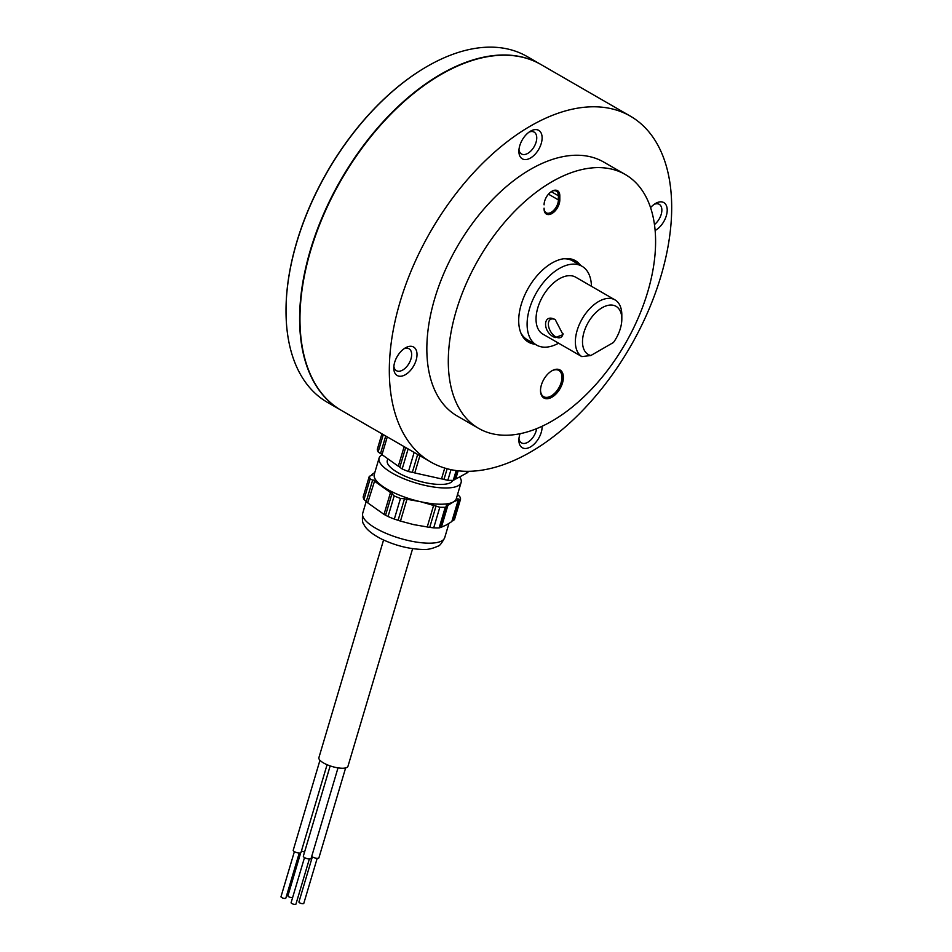 <?xml version="1.0" encoding="UTF-8"?>
<svg xmlns="http://www.w3.org/2000/svg" width="952" height="952" viewBox="0 0 952 952"><rect width="100%" height="100%" fill="white"/><g stroke="black" fill="none" stroke-linecap="round" stroke-linejoin="round"><path stroke-width="1.43" d="M544.08 204.847A11.115 6.426 -60 0 1 551.946 191.233L551.946 191.233A11.115 6.426 -60 0 1 559.812 195.767L559.812 199.896A11.115 6.426 -60 0 1 551.946 213.522A11.115 6.426 -60 0 1 544.08 208.976L544.08 208.155A10.115 5.831 120 0 0 546.174 212.784A10.115 5.831 120 0 0 553.969 210.071A10.115 5.831 120 0 0 558.384 199.896L558.384 195.767A10.115 5.831 120 0 0 556.289 191.138A10.115 5.831 120 0 0 551.577 191.447M551.946 370.768L551.946 370.768A16.172 9.341 -60 0 1 563.382 377.373A16.172 9.341 -60 0 1 551.946 397.174A16.172 9.341 -60 0 1 540.51 390.57A16.172 9.341 -60 0 1 551.946 370.768L551.946 370.768M540.51 390.153A15.161 8.758 120 0 0 543.652 396.687A15.161 8.758 120 0 0 551.232 395.937A15.161 8.758 120 0 0 561.133 382.573A15.161 8.758 120 0 0 558.812 370.423A15.161 8.758 120 0 0 551.577 370.982M580.613 265.453A47.005 27.144 120 0 0 575.448 260.717A47.005 27.144 120 0 0 551.946 263.05A47.005 27.144 120 0 0 521.232 304.473A47.005 27.144 120 0 0 528.443 342.137A47.005 27.144 120 0 0 535.119 344.243M577.043 263.383A47.005 27.144 120 0 0 573.592 259.801M551.946 421.117A146.584 84.633 -60 0 1 478.654 428.376A146.584 84.633 -60 0 1 456.187 310.911A146.584 84.633 -60 0 1 551.946 181.737A146.584 84.633 -60 0 1 625.238 174.478A146.584 84.633 -60 0 1 647.705 291.943A146.584 84.633 -60 0 1 551.946 421.117M478.654 428.376L457.21 416A146.584 84.633 -60 0 1 434.731 298.535A146.584 84.633 -60 0 1 530.502 169.361A146.584 84.633 -60 0 1 603.794 162.102L625.238 174.478M530.502 131.186L530.502 131.174A16.434 9.484 -60 0 1 542.116 137.885A16.434 9.484 -60 0 1 530.502 158.008A16.434 9.484 -60 0 1 518.888 151.297A16.434 9.484 -60 0 1 530.502 131.186A16.434 9.484 -60 0 1 530.502 131.174M529.074 132.102A12.638 7.295 -60 0 1 534.131 132.102A12.638 7.295 -60 0 1 536.071 142.229A12.638 7.295 -60 0 1 527.813 153.367A12.638 7.295 -60 0 1 521.494 153.986A12.638 7.295 -60 0 1 518.971 149.595M654.167 204.335A12.638 7.295 -60 0 1 659.236 204.323A12.638 7.295 -60 0 1 661.438 213.462A12.638 7.295 -60 0 1 654.464 224.541M650.561 207.643A16.434 9.484 -60 0 1 655.595 203.407L655.595 203.407A16.434 9.484 -60 0 1 667.209 210.118A16.434 9.484 -60 0 1 655.595 230.229A16.434 9.484 -60 0 1 655.131 230.491M536.619 428.65A12.638 7.295 -60 0 1 527.813 442.263A12.638 7.295 -60 0 1 521.494 442.894A12.638 7.295 -60 0 1 518.971 438.503M542.105 426.258A16.434 9.484 -60 0 1 530.502 446.916A16.434 9.484 -60 0 1 518.888 440.205A16.434 9.484 -60 0 1 520.03 433.731M403.969 348.789A12.638 7.295 -60 0 1 409.039 348.777A12.638 7.295 -60 0 1 410.978 358.904A12.638 7.295 -60 0 1 402.72 370.042A12.638 7.295 -60 0 1 396.401 370.661A12.638 7.295 -60 0 1 393.866 366.282M405.397 347.861L405.397 347.861A16.434 9.484 -60 0 1 417.012 354.56A16.434 9.484 -60 0 1 405.397 374.683A16.434 9.484 -60 0 1 393.783 367.972A16.434 9.484 -60 0 1 405.397 347.861L405.397 347.861M530.502 452.069A199.658 115.275 -60 0 1 430.673 461.958A199.658 115.275 -60 0 1 400.066 301.962A199.658 115.275 -60 0 1 530.502 126.021A199.658 115.275 -60 0 1 630.331 116.132A199.658 115.275 -60 0 1 660.938 276.128A199.658 115.275 -60 0 1 530.502 452.069M430.673 461.958L341.316 410.372A199.658 115.275 -60 0 1 310.709 250.376A199.658 115.275 -60 0 1 441.145 74.434A199.658 115.275 -60 0 1 540.974 64.546L630.331 116.132M526.718 340.983A47.005 27.144 120 0 0 531.549 342.185M436.075 505.976L429.721 527.384L413.68 524.611L400.471 521.089L406.956 499.264L420.487 501.692L439.824 507.237L433.707 527.848A47.493 14.839 16.6 0 0 436.492 527.932A47.493 14.839 16.6 0 0 439.134 527.908L445.25 507.285L446.881 506.083C445.857 504.857 446.202 504.62 447.892 505.357L453.271 502.002A42.781 13.364 -163.4 0 1 440.217 504.215A42.781 13.364 -163.4 0 1 420.487 501.692A42.781 13.364 -163.4 0 1 382.502 486.234A42.781 13.364 -163.4 0 1 374.267 474.346L379.086 458.114A42.781 13.364 -163.4 0 1 382.192 454.794M445.25 507.285A47.493 14.839 -163.4 0 1 442.62 507.309A47.493 14.839 -163.4 0 1 439.824 507.237M439.134 527.908L440.514 527.479L446.881 506.083L446.238 505.095M459.637 476.916A42.781 13.364 -163.4 0 1 461.113 482.497A42.781 13.364 -163.4 0 1 445.036 487.983A42.781 13.364 -163.4 0 1 400.126 477.13A42.781 13.364 -163.4 0 1 379.086 458.114M374.814 472.513L371.923 474.417L372.22 475.107L369.281 476.345L363.152 496.968A47.493 14.839 16.6 0 0 364.021 499.479L370.149 478.856A47.493 14.839 -163.4 0 1 369.281 476.345M387.821 458.793L387.297 460.554A34.224 10.698 16.6 0 0 404.124 475.774A34.224 10.698 16.6 0 0 440.05 484.449A34.224 10.698 16.6 0 0 452.807 480.367M450.998 469.669L447.833 480.308A47.493 14.839 16.6 0 0 450.617 480.379A47.493 14.839 16.6 0 0 453.259 480.355L456.175 470.562M433.707 505.06L427.21 527.051M433.707 527.848L429.721 527.384M461.113 482.497L456.294 498.729A42.781 13.364 -163.4 0 1 453.271 502.002L458.317 499.74L451.819 521.565L446.452 524.921L441.407 527.182L447.892 505.357M385.738 436.016L380.502 453.604L378.146 451.926L383.299 434.612M381.919 433.815L377.289 449.427A47.493 14.839 16.6 0 0 378.146 451.926M468.836 471.299L467.087 472.906L467.563 471.311M466.349 472.68L467.087 472.906M466.766 471.311L466.135 473.418L455.722 479.023L458.162 470.812M454.985 478.808L455.722 479.023M453.259 480.355L454.77 479.546L457.388 470.716M447.142 468.753L443.965 479.439L447.833 480.308M441.561 478.725L443.965 479.439M444.739 468.063L441.514 478.892L414.786 472.942L419.892 455.734M412.383 472.228L414.786 472.942M408.122 448.939L402.172 468.967A47.493 14.839 16.6 0 0 408.467 471.526L412.335 472.394L417.666 454.449M408.467 471.526L414.144 452.414M405.683 447.535L399.816 467.301L402.172 468.967M404.148 446.643L398.317 466.23L399.983 466.73M398.317 466.23L382.002 454.663L387.285 436.908M380.502 453.604L382.168 454.104M372.22 475.107L371.923 474.417L371.697 475.179M367.698 502.823L366.258 501.549L372.625 480.141C374.505 480.046 375.028 480.332 374.184 480.986L390.498 492.565L384.013 514.389L367.698 502.823L374.719 480.641M370.149 478.856L372.625 480.141M366.258 501.549L364.021 499.479M390.498 492.565C392.355 492.624 392.843 493.041 391.927 493.826L385.572 515.234L384.013 514.389M392.486 493.41L391.927 493.826L394.176 495.897L388.047 516.519L385.572 515.234M400.471 521.089L394.33 519.078L400.459 498.455L404.457 498.765M398.079 520.327L404.445 498.931L406.956 499.264M388.047 516.519A47.493 14.839 16.6 0 0 394.33 519.078M400.459 498.455A47.493 14.839 -163.4 0 1 394.176 495.897M458.317 499.74C457.257 498.658 457.555 498.562 459.209 499.443L452.843 520.839L454.461 519.637L460.589 499.015L459.209 499.443C457.555 498.562 457.257 498.658 458.317 499.74M460.589 499.015A47.493 14.839 -163.4 0 0 459.733 496.516L457.484 494.445M317.183 858.323L303.783 903.412A2.523 0.785 -163.4 0 1 303.152 903.722A2.523 0.785 -163.4 0 1 300.38 903.174A2.523 0.785 -163.4 0 1 298.94 901.972L312.339 856.883M345.635 767.919L318.92 857.812A4.046 1.261 -163.4 0 1 317.897 858.311A4.046 1.261 -163.4 0 1 311.697 856.443M304.58 851.981A4.046 1.261 -163.4 0 1 301.475 850.85M292.669 897.391A2.523 0.785 -163.4 0 1 292.109 897.581A2.523 0.785 -163.4 0 1 289.337 897.034A2.523 0.785 -163.4 0 1 287.909 895.832L300.677 852.861M412.632 548.661L347.968 766.289A15.161 4.736 -163.4 0 1 344.148 768.169A15.161 4.736 -163.4 0 1 327.488 764.884A15.161 4.736 -163.4 0 1 318.896 757.649L383.561 540.022M327.072 764.718L300.975 852.54A4.046 1.261 -163.4 0 1 299.963 853.04A4.046 1.261 -163.4 0 1 295.513 852.171A4.046 1.261 -163.4 0 1 293.228 850.243L319.955 760.291M299.237 853.052L285.838 898.141A2.523 0.785 -163.4 0 1 285.207 898.45A2.523 0.785 -163.4 0 1 282.435 897.903A2.523 0.785 -163.4 0 1 280.995 896.701L294.394 851.612M338.019 767.859L311.09 858.49A4.046 1.261 -163.4 0 1 310.066 858.99A4.046 1.261 -163.4 0 1 305.628 858.121A4.046 1.261 -163.4 0 1 303.331 856.193L330.165 765.908M309.352 859.001L295.953 904.091A2.523 0.785 -163.4 0 1 295.322 904.4A2.523 0.785 -163.4 0 1 292.538 903.853A2.523 0.785 -163.4 0 1 291.11 902.651L304.509 857.562M562.977 333.521A10.365 5.986 60 0 1 560.883 337.329A10.365 5.986 60 0 1 555.694 336.818A10.365 5.986 60 0 1 548.923 327.69A10.365 5.986 60 0 1 550.518 319.384A10.365 5.986 60 0 1 555.48 319.777M555.254 337.591L563.025 334.652L555.254 319.634C542.366 312.482 542.295 333.057 555.254 337.591M590.859 355.512L613.469 342.47A27.798 16.053 120 0 0 621.823 319.075A27.798 16.053 120 0 0 593.096 315.505A27.798 16.053 120 0 0 590.859 355.512L581.827 356.607A32.856 18.969 -60 0 1 577.221 330.177A32.856 18.969 -60 0 1 598.594 301.534A32.856 18.969 -60 0 1 615.016 299.904L575.698 277.199A32.856 18.969 120 0 0 559.276 278.829A32.856 18.969 120 0 0 537.809 307.782A32.856 18.969 120 0 0 542.842 334.116L546.412 336.175A32.856 18.969 120 0 0 546.757 336.365M581.827 356.607L546.079 335.973A32.856 18.969 120 0 0 546.412 336.175M520.72 332.629A45.494 26.263 120 0 0 527.23 339.685L536.523 345.052A45.494 26.263 120 0 0 558.586 343.196M591.43 286.29A45.494 26.263 120 0 0 582.017 266.262A45.494 26.263 120 0 0 559.276 268.512A45.494 26.263 120 0 0 529.55 308.603A45.494 26.263 120 0 0 536.523 345.052M582.017 266.262L572.723 260.896A45.494 26.263 120 0 0 563.358 258.789M615.016 299.904A32.856 18.969 -60 0 1 621.823 314.945L621.823 319.075M427.02 66.485A199.158 114.99 -60 0 0 426.841 66.592A199.158 114.99 -60 0 0 286.017 310.507L286.017 310.923A199.658 115.275 120 0 0 327.369 402.327L340.959 410.157A199.658 115.275 -60 0 1 299.606 318.765A199.658 115.275 -60 0 1 386.762 117.834A199.658 115.275 -60 0 1 540.617 64.331A199.658 115.275 -60 0 1 540.795 64.438M540.617 64.331L527.039 56.489A199.658 115.275 120 0 0 427.198 66.39A199.658 115.275 120 0 0 286.017 310.923M548.471 194.172L558.384 199.896L559.812 199.896M551.256 191.661L558.384 195.767L559.812 195.767M448.927 523.481L444.715 537.678A42.781 13.364 -163.4 0 1 428.638 543.175A42.781 13.364 -163.4 0 1 383.715 532.323A42.781 13.364 -163.4 0 1 362.688 513.307L366.199 501.49M444.715 537.678C441.764 543.283 439.491 546.103 437.896 546.162C432.196 548.792 426.996 549.887 422.307 549.447C408.777 548.983 395.235 545.532 381.657 539.106C371.637 533.882 365.675 528.895 363.783 524.135C362.462 523.219 362.105 519.602 362.688 513.307"/></g></svg>
